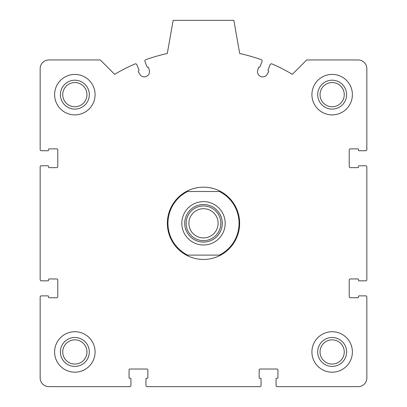 <?xml version="1.0" encoding="UTF-8"?>
<svg xmlns="http://www.w3.org/2000/svg" width="407" height="407" viewBox="0 0 407 407"><rect width="100%" height="100%" fill="white"/><g stroke="black" fill="none" stroke-linecap="round" stroke-linejoin="round"><path stroke-width="0.61" d="M40.156 297.029L40.156 377.976A8.674 8.674 0 0 0 48.825 386.65L129.777 386.65A1.155 1.155 0 0 0 130.932 385.495L130.932 378.846A0.58 0.58 0 0 0 130.357 378.266L129.635 378.266A0.58 0.58 0 0 1 129.055 377.686L129.055 370.172A1.155 1.155 0 0 1 130.209 369.017L146.688 369.017A1.155 1.155 0 0 1 147.848 370.172L147.848 377.686A0.58 0.58 0 0 1 147.268 378.266L146.545 378.266A0.58 0.58 0 0 0 145.965 378.846L145.965 385.495A1.155 1.155 0 0 0 147.125 386.65L259.875 386.65A1.155 1.155 0 0 0 261.035 385.495L261.035 378.846A0.58 0.58 0 0 0 260.455 378.266L259.732 378.266A0.58 0.58 0 0 1 259.152 377.686L259.152 370.172A1.155 1.155 0 0 1 260.312 369.017L276.791 369.017A1.155 1.155 0 0 1 277.945 370.172L277.945 377.686A0.58 0.58 0 0 1 277.365 378.266L276.643 378.266A0.58 0.58 0 0 0 276.068 378.846L276.068 385.495A1.155 1.155 0 0 0 277.223 386.65L358.175 386.65A8.674 8.674 0 0 0 366.844 377.976L366.844 297.029A1.155 1.155 0 0 0 365.69 295.869L359.04 295.869A0.58 0.58 0 0 0 358.46 296.449L358.46 297.171A0.58 0.58 0 0 1 357.885 297.751L350.366 297.751A1.155 1.155 0 0 1 349.211 296.591L349.211 280.113A1.155 1.155 0 0 1 350.366 278.958L357.885 278.958A0.58 0.58 0 0 1 358.46 279.538L358.46 280.26A0.58 0.58 0 0 0 359.04 280.835L365.69 280.835A1.155 1.155 0 0 0 366.844 279.68L366.844 166.926A1.155 1.155 0 0 0 365.69 165.771L359.04 165.771A0.58 0.58 0 0 0 358.46 166.351L358.46 167.073A0.58 0.58 0 0 1 357.885 167.648L350.366 167.648A1.155 1.155 0 0 1 349.211 166.494L349.211 150.015A1.155 1.155 0 0 1 350.366 148.86L357.885 148.86A0.58 0.58 0 0 1 358.46 149.435L358.46 150.158A0.58 0.58 0 0 0 359.04 150.738L365.69 150.738A1.155 1.155 0 0 0 366.844 149.583L366.844 68.63A8.674 8.674 0 0 0 358.175 59.956L306.71 59.956L292.348 74.323A173.463 173.463 0 0 0 272.018 63.945A1.445 1.445 0 0 0 270.1 64.744L268.015 70.05A0.58 0.58 0 0 0 268.34 70.798A0.58 0.58 0 0 1 268.64 71.607L267.307 74.12A5.205 5.205 0 0 1 257.682 70.33L258.425 67.582A0.58 0.58 0 0 1 259.193 67.196A0.58 0.58 0 0 0 259.946 66.87L262.032 61.564A1.445 1.445 0 0 0 261.177 59.676A173.463 173.463 0 0 0 239.703 53.5L233.857 20.35L173.143 20.35L167.297 53.5A173.463 173.463 0 0 0 145.823 59.676A1.445 1.445 0 0 0 144.968 61.564L147.054 66.87A0.58 0.58 0 0 0 147.807 67.196A0.58 0.58 0 0 1 148.575 67.582L149.318 70.33A5.205 5.205 0 0 1 139.693 74.12L138.36 71.607A0.58 0.58 0 0 1 138.66 70.798A0.58 0.58 0 0 0 138.985 70.05L136.9 64.744A1.445 1.445 0 0 0 134.982 63.945A173.463 173.463 0 0 0 114.652 74.323L100.29 59.956L48.825 59.956A8.674 8.674 0 0 0 40.156 68.63L40.156 149.583A1.155 1.155 0 0 0 41.311 150.738L47.96 150.738A0.58 0.58 0 0 0 48.54 150.158L48.54 149.435A0.58 0.58 0 0 1 49.115 148.86L56.634 148.86A1.155 1.155 0 0 1 57.789 150.015L57.789 166.494A1.155 1.155 0 0 1 56.634 167.648L49.115 167.648A0.58 0.58 0 0 1 48.54 167.073L48.54 166.351A0.58 0.58 0 0 0 47.96 165.771L41.311 165.771A1.155 1.155 0 0 0 40.156 166.926L40.156 279.68A1.155 1.155 0 0 0 41.311 280.835L47.96 280.835A0.58 0.58 0 0 0 48.54 280.26L48.54 279.538A0.58 0.58 0 0 1 49.115 278.958L56.634 278.958A1.155 1.155 0 0 1 57.789 280.113L57.789 296.591A1.155 1.155 0 0 1 56.634 297.751L49.115 297.751A0.58 0.58 0 0 1 48.54 297.171L48.54 296.449A0.58 0.58 0 0 0 47.96 295.869L41.311 295.869A1.155 1.155 0 0 0 40.156 297.029M95.085 94.653A20.238 20.238 0 0 0 74.847 74.415A20.238 20.238 0 0 0 54.609 94.653A20.238 20.238 0 0 0 74.847 114.886A20.238 20.238 0 0 0 95.085 94.653M95.085 351.958A20.238 20.238 0 0 0 74.847 331.72A20.238 20.238 0 0 0 54.609 351.958A20.238 20.238 0 0 0 74.847 372.196A20.238 20.238 0 0 0 95.085 351.958M352.391 351.958A20.238 20.238 0 0 0 332.153 331.72A20.238 20.238 0 0 0 311.915 351.958A20.238 20.238 0 0 0 332.153 372.196A20.238 20.238 0 0 0 352.391 351.958M352.391 94.653A20.238 20.238 0 0 0 332.153 74.415A20.238 20.238 0 0 0 311.915 94.653A20.238 20.238 0 0 0 332.153 114.886A20.238 20.238 0 0 0 352.391 94.653M317.699 94.653A14.454 14.454 0 0 1 339.382 82.133A14.454 14.454 0 0 1 339.382 107.168A14.454 14.454 0 0 1 317.699 94.653M320.044 94.653A12.108 12.108 0 0 1 338.207 84.168A12.108 12.108 0 0 1 338.207 105.138A12.108 12.108 0 0 1 320.044 94.653M317.699 351.958A14.454 14.454 0 0 1 339.382 339.438A14.454 14.454 0 0 1 339.382 364.474A14.454 14.454 0 0 1 317.699 351.958M320.044 351.958A12.108 12.108 0 0 1 338.207 341.473A12.108 12.108 0 0 1 338.207 362.444A12.108 12.108 0 0 1 320.044 351.958M60.394 351.958A14.454 14.454 0 0 1 82.077 339.438A14.454 14.454 0 0 1 82.077 364.474A14.454 14.454 0 0 1 60.394 351.958M62.739 351.958A12.108 12.108 0 0 1 80.901 341.473A12.108 12.108 0 0 1 80.901 362.444A12.108 12.108 0 0 1 62.739 351.958M60.394 94.653A14.454 14.454 0 0 1 82.077 82.133A14.454 14.454 0 0 1 82.077 107.168A14.454 14.454 0 0 1 60.394 94.653M62.739 94.653A12.108 12.108 0 0 1 80.901 84.168A12.108 12.108 0 0 1 80.901 105.138A12.108 12.108 0 0 1 62.739 94.653M219.414 191.504L187.586 191.504A35.562 35.562 0 0 0 187.586 255.108L219.414 255.108A35.562 35.562 0 0 0 219.414 191.504L220.665 191.504A36.137 36.137 0 0 1 220.665 255.108L219.414 255.108M203.5 201.623A21.683 21.683 0 0 1 222.278 234.147A21.683 21.683 0 0 1 184.722 234.147A21.683 21.683 0 0 1 203.5 201.623M187.586 255.108L186.335 255.108A36.137 36.137 0 0 1 186.335 191.504L187.586 191.504M220.665 191.504A36.137 36.137 0 0 0 186.335 191.504M186.335 255.108A36.137 36.137 0 0 0 220.665 255.108M203.5 204.512A18.793 18.793 0 0 1 219.775 232.702A18.793 18.793 0 0 1 187.225 232.702A18.793 18.793 0 0 1 203.5 204.512M203.5 205.957A17.348 17.348 0 0 1 218.523 231.975A17.348 17.348 0 0 1 188.477 231.975A17.348 17.348 0 0 1 203.5 205.957M203.5 208.694A14.606 14.606 0 0 1 216.153 230.606A14.606 14.606 0 0 1 190.847 230.606A14.606 14.606 0 0 1 203.5 208.694"/></g></svg>
